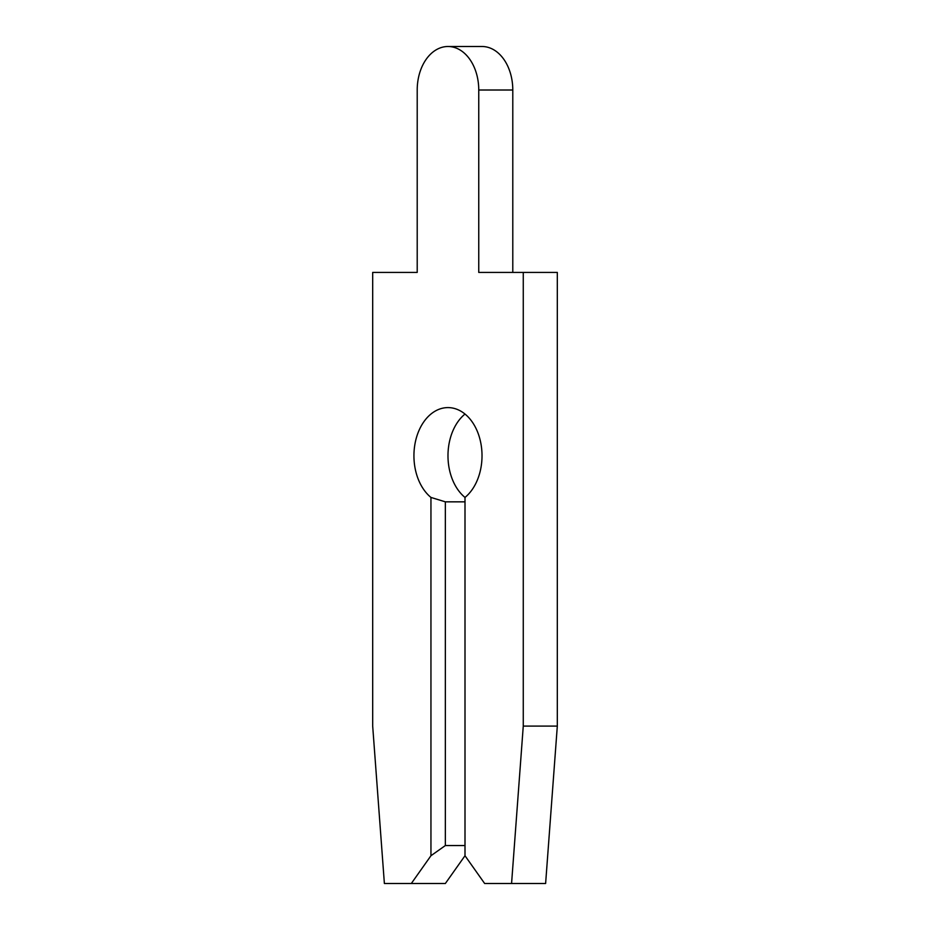 <?xml version="1.0" encoding="UTF-8"?>
<svg xmlns="http://www.w3.org/2000/svg" width="930" height="930" viewBox="0 0 930 930"><rect width="100%" height="100%" fill="white"/><g stroke="black" fill="none" stroke-linecap="round" stroke-linejoin="round"><path stroke-width="1.4" d="M411.316 883.5L445.354 883.5L465 855.728L484.646 883.5L511.57 883.5L523.264 726.098L523.264 272.42L478.752 272.42L478.752 90.012A43.512 30.771 -90 0 0 447.981 46.5A43.512 30.771 -90 0 0 417.21 90.012L417.21 272.42L372.686 272.42L372.686 726.098L384.381 883.5L411.316 883.5L430.95 855.728L445.354 845.544L465 845.544M417.21 90.012L417.21 272.42L417.21 90.012M445.354 845.544L445.354 501.84L430.95 497.434A48.151 34.05 90 0 1 413.931 455.747A48.151 34.05 90 0 1 447.981 407.596A48.151 34.05 90 0 1 482.019 455.747A48.151 34.05 90 0 1 465 497.434A48.151 34.05 90 0 1 447.981 455.747A48.151 34.05 90 0 1 465 414.048M445.354 501.84L465 501.84M512.79 272.42L512.79 90.012A43.512 30.771 -90 0 0 482.019 46.5L447.981 46.5M511.57 883.5L545.619 883.5L557.314 726.098L557.314 272.42L523.264 272.42M430.95 855.728L430.95 497.434M465 497.434L465 855.728M523.264 726.098L557.314 726.098M478.752 90.012L512.79 90.012"/></g></svg>
